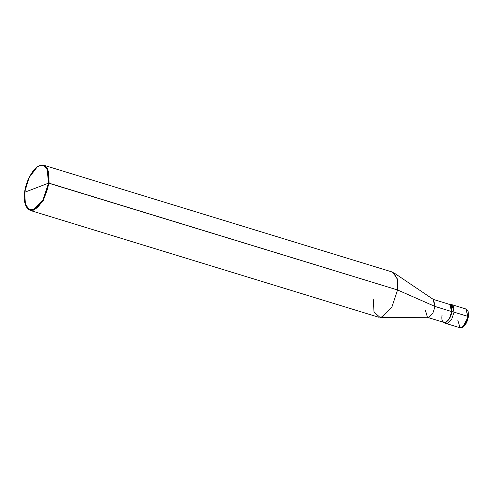 <?xml version="1.0" encoding="UTF-8"?>
<svg xmlns="http://www.w3.org/2000/svg" width="493" height="493" viewBox="0 0 493 493"><rect width="100%" height="100%" fill="white"/><g stroke="black" fill="none" stroke-linecap="round" stroke-linejoin="round"><path stroke-width="0.74" d="M454.047 312.155L451.687 319.291L447.749 323.383L445.148 322.897L447.749 323.383L451.687 319.291L454.047 312.155L451.871 304.686L454.047 312.155L467.974 316.42L465.799 308.951L467.974 316.42L454.047 312.155L453.597 306.467L450.744 304.643L453.597 306.467L454.047 312.155L451.964 311.514L449.782 304.045L448.451 304.052L451.452 305.697L451.761 311.594L435.079 306.48L432.99 299.313L449.671 304.421L451.761 311.594L454.047 312.155L451.687 319.291L447.749 323.383L446.103 323.488L447.749 323.383L451.687 319.291L454.047 312.155M463.063 326.804L468.239 316.783L467.974 316.42L468.239 316.783L467.974 316.42L465.614 323.562L461.676 327.654L460.031 327.759L461.676 327.654L465.614 323.562L467.974 316.42M457.855 320.29L460.031 327.759C462.465 329.176 467.259 324.092 468.35 316.679C468.695 309.105 467.037 310.103 465.799 308.951L449.782 304.045M48.536 183.143C47.624 193.792 39.446 208.366 33.666 209.642C27.626 212.884 22.666 203.326 24.65 192.264L48.536 183.143L47.106 168.963L43.711 165.623L39.52 165.759L37.067 167.121L29.062 177.622L24.65 192.264C25.562 181.615 33.74 167.041 39.52 165.759C45.559 162.524 50.52 172.082 48.536 183.143L24.65 192.264L25.451 205.014L28.964 209.55L33.666 209.642L42.971 199.992L48.536 183.143L49.072 183.168L48.653 171.453L43.84 165.241L392.317 272.037L397.13 278.249L397.549 289.964L397.413 279.426L393.704 272.703L433.544 299.578L435.079 306.48L397.549 289.964L48.536 183.143M37.234 167.004L39.902 165.494L44.167 165.352L47.618 168.748L49.072 183.168L397.549 289.964L435.079 306.48L451.761 311.594L449.493 318.447L445.709 322.373L444.138 322.471L427.456 317.363L429.033 317.264L432.817 313.332L435.079 306.48L432.817 313.332L429.033 317.264L380.011 317.393L382.426 316.913L391.886 307.096L397.549 289.964L391.886 307.096L382.426 316.913L378.488 317.165L30.011 210.369L33.949 210.117L43.409 200.3L49.072 183.168L43.409 200.3L33.949 210.117L29.167 210.024L25.451 205.014M442.924 322.102L444.02 322.847L445.66 322.742L449.604 318.657L451.964 311.514L449.604 318.657L445.66 322.742L442.924 322.102M442.042 315.304C440.243 326.914 450.491 323.001 451.761 311.594M425.367 310.189L427.456 317.363M373.256 299.239L374.033 312.087L380.011 317.393M24.779 192.443L25.198 204.157L30.011 210.369M460.031 327.759L444.02 322.847M37.406 166.874L37.067 167.121"/></g></svg>
